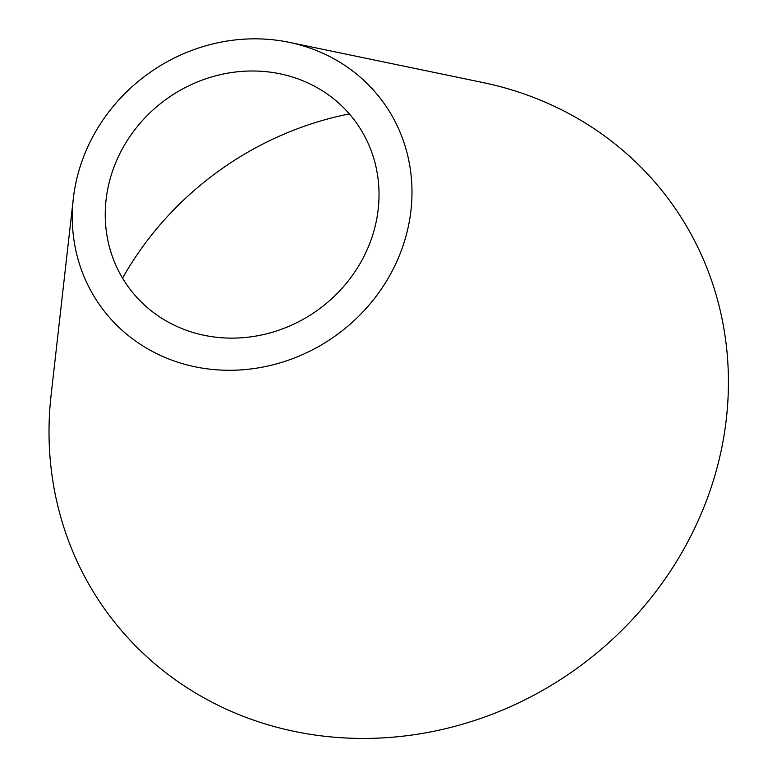 <?xml version="1.0" encoding="UTF-8"?>
<svg xmlns="http://www.w3.org/2000/svg" width="777" height="777" viewBox="0 0 777 777"><rect width="100%" height="100%" fill="white"/><g stroke="black" fill="none" stroke-linecap="round" stroke-linejoin="round"><path stroke-width="1.17" d="M349.339 113.898A314.763 290.841 -35.9 0 0 122.543 278.137M284.304 74.767A140.472 129.798 -35.9 0 0 280.079 73.815A140.472 129.798 -35.9 0 0 106.07 199.835A140.472 129.798 -35.9 0 0 199.961 334.363A140.472 129.798 -35.9 0 0 372.368 236.072A140.472 129.798 -35.9 0 0 284.304 74.767M189.802 365.608A174.291 161.043 -35.9 0 0 403.719 243.657A174.291 161.043 -35.9 0 0 294.454 43.512A174.291 161.043 -35.9 0 0 289.219 42.337A174.291 161.043 -35.9 0 0 73.31 198.689A174.291 161.043 -35.9 0 0 189.802 365.608M73.31 198.689L51.088 395.25A348.591 322.096 -35.9 0 0 284.071 729.088A348.591 322.096 -35.9 0 0 711.907 485.178A348.591 322.096 -35.9 0 0 493.385 84.897A348.591 322.096 -35.9 0 0 482.905 82.547L289.219 42.337"/></g></svg>
